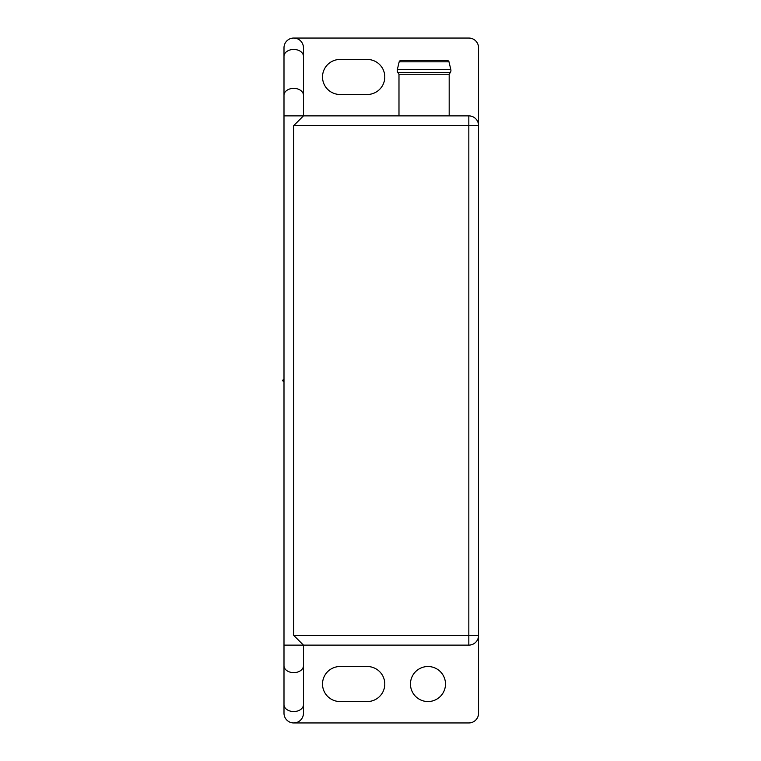 <?xml version="1.0" encoding="UTF-8"?>
<svg xmlns="http://www.w3.org/2000/svg" width="761" height="761" viewBox="0 0 761 761"><rect width="100%" height="100%" fill="white"/><g stroke="black" fill="none" stroke-linecap="round" stroke-linejoin="round"><path stroke-width="1.14" d="M293.717 125.613L303.449 115.881L303.449 47.781L303.449 115.881L468.833 115.881A9.731 9.731 0 0 1 478.564 125.613L478.564 47.781A9.731 9.731 0 0 0 468.833 38.05L293.717 38.05A9.731 9.731 0 0 0 283.996 47.781L283.996 713.219A9.731 9.731 0 0 0 293.717 722.95L468.833 722.95A9.731 9.731 0 0 0 478.564 713.219L478.564 635.387A9.731 9.731 0 0 1 468.833 645.119L303.449 645.119L293.717 635.387L468.833 635.387L468.833 125.613L293.717 125.613L293.717 635.387M283.996 382.06L282.436 380.5L283.996 378.94M283.996 380.5L282.436 380.5M303.449 47.781A9.731 9.731 0 0 0 293.717 38.05A9.731 9.731 0 0 0 283.996 47.781M340.024 59.453A17.513 17.513 0 0 0 322.521 76.966A17.513 17.513 0 0 0 340.024 94.478L367.268 94.478A17.513 17.513 0 0 0 384.781 76.966A17.513 17.513 0 0 0 367.268 59.453L340.024 59.453M449.18 115.881L449.18 74.245L398.983 74.245L397.889 72.59A3.891 3.891 0 0 1 397.337 69.536L399.183 61.812A1.56 1.56 0 0 1 400.695 60.623L447.468 60.623A1.56 1.56 0 0 1 448.99 61.812L399.183 61.812M398.983 115.881L398.983 74.245M478.564 125.613L468.833 125.613L468.833 115.881A9.731 9.731 0 0 1 478.564 125.613L478.564 635.387L468.833 635.387L468.833 645.119M283.996 713.219A9.731 9.731 0 0 0 293.717 722.95A9.731 9.731 0 0 0 303.449 713.219L303.449 645.119L303.449 713.219M367.268 701.547L340.024 701.547A17.513 17.513 0 0 1 322.521 684.034A17.513 17.513 0 0 1 340.024 666.522L367.268 666.522A17.513 17.513 0 0 1 384.781 684.034A17.513 17.513 0 0 1 367.268 701.547M445.489 684.034A17.513 17.513 0 0 0 427.977 666.522A17.513 17.513 0 0 0 410.464 684.034A17.513 17.513 0 0 0 427.977 701.547A17.513 17.513 0 0 0 445.489 684.034M449.18 74.245L450.284 72.59A3.891 3.891 0 0 0 450.826 69.536L448.99 61.812M283.996 95.239A9.731 6.878 0 0 1 293.717 88.362A9.731 6.878 0 0 1 303.449 95.239M303.449 115.881L283.996 115.881M283.996 645.119L303.449 645.119M283.996 704.676A9.731 6.878 0 0 0 293.717 711.554A9.731 6.878 0 0 0 303.449 704.676M303.449 665.761A9.731 6.878 180 0 1 293.717 672.638A9.731 6.878 180 0 1 283.996 665.761M450.284 72.59L397.889 72.59M397.337 69.536L450.826 69.536M303.449 56.324A9.731 6.878 180 0 0 293.717 49.446A9.731 6.878 180 0 0 283.996 56.324"/></g></svg>
